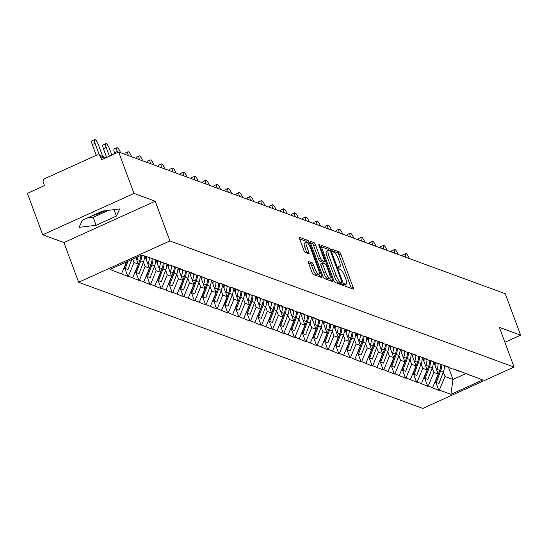 <?xml version="1.0" encoding="UTF-8"?>
<svg xmlns="http://www.w3.org/2000/svg" width="548" height="548" viewBox="0 0 548 548"><rect width="100%" height="100%" fill="white"/><g stroke="black" fill="none" stroke-linecap="round" stroke-linejoin="round"><path stroke-width="0.82" d="M344.761 284.885A1.432 0.384 65.6 0 0 345.726 286.364L353.152 289.084A2.041 0.548 65.6 0 0 353.309 289.091A2.041 0.548 65.6 0 0 353.165 287.481L340.808 254.066A2.041 0.548 65.6 0 0 339.418 251.957L331.992 249.23A1.432 0.384 65.6 0 0 331.883 249.23A1.432 0.384 65.6 0 0 331.985 250.354A1.432 0.384 65.6 0 0 332.958 251.833L333.917 252.183A6.535 1.76 65.6 0 1 338.349 258.944L339.383 261.732A6.535 1.76 65.6 0 1 339.842 266.862A6.535 1.76 65.6 0 1 339.342 266.849L338.383 266.499A1.432 0.384 65.6 0 0 338.274 266.492A1.432 0.384 65.6 0 0 338.369 267.616A1.432 0.384 65.6 0 0 339.342 269.095L340.301 269.452A6.535 1.76 65.6 0 1 344.74 276.213L345.767 278.994A6.535 1.76 65.6 0 1 346.226 284.124A6.535 1.76 65.6 0 1 345.726 284.117L344.767 283.761A1.432 0.384 65.6 0 0 344.658 283.761A1.432 0.384 65.6 0 0 344.761 284.885M92.372 215.7A16.228 3.994 159.7 0 0 105.079 210.733M308.579 261.43A2.041 0.548 65.6 0 0 308.428 261.43A2.041 0.548 65.6 0 0 308.572 263.033L312.038 272.411A2.041 0.548 65.6 0 0 313.422 274.521L321.669 277.541A2.041 0.548 65.6 0 0 321.827 277.548A2.041 0.548 65.6 0 0 321.683 275.945L309.319 242.531A2.041 0.548 65.6 0 0 307.935 240.414L299.688 237.394A2.041 0.548 65.6 0 0 299.53 237.387A2.041 0.548 65.6 0 0 299.674 238.99L303.866 250.32A2.041 0.548 65.6 0 0 305.25 252.429L308.777 253.724A2.041 0.548 65.6 0 0 308.935 253.724A2.041 0.548 65.6 0 0 308.791 252.121L306.716 246.504A5.459 1.466 65.6 0 1 306.332 242.216A5.459 1.466 65.6 0 1 310.456 247.881L318.594 269.876A5.459 1.466 65.6 0 1 318.977 274.164A5.459 1.466 65.6 0 1 314.853 268.506L313.497 264.842A2.041 0.548 65.6 0 0 312.113 262.725L308.325 261.547M155.207 201.219L133.993 193.437L118.669 152.022L505.277 293.728L520.6 335.15L499.386 327.368L514.072 367.085L169.901 240.935L155.207 201.219L63.938 242.552L78.631 282.268L169.901 240.935M333.773 280.377A2.041 0.548 65.6 0 0 335.157 282.487L343.404 285.508A2.041 0.548 65.6 0 0 343.562 285.515A2.041 0.548 65.6 0 0 343.418 283.912L331.054 250.498A2.041 0.548 65.6 0 0 329.67 248.381L321.423 245.36A2.041 0.548 65.6 0 0 321.265 245.353A2.041 0.548 65.6 0 0 321.409 246.956L333.773 280.377M332.54 281.528L324.293 278.507A2.041 0.548 65.6 0 1 322.902 276.391L310.545 242.976A2.041 0.548 65.6 0 1 310.401 241.373A2.041 0.548 65.6 0 1 310.558 241.373L314.086 242.668A2.041 0.548 65.6 0 1 315.47 244.785L320.484 258.334A2.041 0.548 65.6 0 0 321.868 260.444L324.211 261.307A2.041 0.548 65.6 0 0 324.368 261.307A2.041 0.548 65.6 0 0 324.224 259.704L319.005 245.593A1.432 0.384 65.6 0 1 318.902 244.47A1.432 0.384 65.6 0 1 319.984 245.956L332.547 279.925A2.041 0.548 65.6 0 1 332.691 281.528A2.041 0.548 65.6 0 1 332.54 281.528M78.631 282.268L422.803 408.418L514.072 367.085M124.841 268.349L127.807 276.363L128.355 276.11L133.986 262.519L132.726 259.115M127.807 276.363L110.025 269.39L141.781 255.012L160.667 261.478L160.119 261.732L182.881 269.623L182.333 269.869L186.676 271.466L187.224 271.212L193.985 273.692L193.437 273.945L197.78 275.534L198.328 275.288L208.891 279.603L209.439 279.357L219.995 283.679L220.543 283.426L227.304 285.905L226.762 286.159L231.105 287.748L231.646 287.501L238.414 289.981L237.866 290.228L249.518 294.05L248.97 294.297L253.313 295.893L253.861 295.639L260.629 298.119L260.081 298.372L282.843 306.264L282.295 306.51L286.638 308.106L287.186 307.853L293.947 310.332L293.399 310.586L297.742 312.175L298.29 311.928L305.058 314.408L304.51 314.655L316.162 318.477L315.614 318.724L319.957 320.32L320.505 320.066L327.272 322.546L326.724 322.799L349.487 330.691L348.939 330.937L353.282 332.533L353.83 332.28L360.591 334.76L360.043 335.006L364.386 336.602L364.934 336.356L371.695 338.835L371.154 339.082L382.805 342.904L382.257 343.151L386.6 344.747L387.148 344.493L397.704 348.816L398.252 348.569L405.02 351.049L404.472 351.295L416.124 355.118L415.576 355.364L419.919 356.96L420.467 356.707L427.235 359.187L426.687 359.433L449.449 367.331L448.901 367.578L453.244 369.174L453.792 368.92L482.685 379.963L450.922 394.348L439.352 390.108L444.983 376.517L443.305 371.989M435.838 382.34L438.804 390.354L439.352 390.108M438.804 390.354L428.241 386.032L433.872 372.441L432.201 367.92M424.734 378.271L427.7 386.278L428.241 386.032M427.7 386.278L417.138 381.963L422.768 368.372L421.09 363.845M413.624 374.202L416.59 382.209L417.138 381.963M416.59 382.209L406.034 377.894L411.658 364.304L409.986 359.776M402.52 370.126L405.486 378.141L406.034 377.894M405.486 378.141L394.923 373.818L400.554 360.228L398.875 355.707M391.409 366.057L394.375 374.065L394.923 373.818M394.375 374.065L383.819 369.749L389.443 356.159L387.772 351.631M380.305 361.988L383.271 369.996L383.819 369.749M383.271 369.996L372.709 365.68L378.339 352.09L376.661 347.562M369.201 357.913L372.161 365.927L372.709 365.68M372.161 365.927L361.605 361.605L367.229 348.014L365.557 343.493M358.091 353.844L361.057 361.851L361.605 361.605M361.057 361.851L350.494 357.536L356.125 343.945L354.453 339.418M346.987 349.775L349.946 357.782L350.494 357.536M349.946 357.782L339.39 353.467L345.021 339.876L343.343 335.349M335.876 345.699L338.842 353.713L339.39 353.467M338.842 353.713L328.279 349.391L333.91 335.801L332.239 331.28M324.772 341.63L327.731 349.645L328.279 349.391M327.731 349.645L317.176 345.322L322.806 331.732L321.128 327.204M313.661 337.561L316.628 345.569L317.176 345.322M316.628 345.569L306.065 341.253L311.696 327.663L310.024 323.135M302.558 333.485L305.517 341.5L306.065 341.253M305.517 341.5L294.961 337.178L300.592 323.587L298.913 319.066M291.447 329.416L294.413 337.431L294.961 337.178M294.413 337.431L283.85 333.109L289.481 319.518L287.81 314.99M280.343 325.348L283.309 333.355L283.85 333.109M283.309 333.355L272.746 329.04L278.377 315.449L276.699 310.921M269.232 321.272L272.198 329.286L272.746 329.04M272.198 329.286L261.643 324.964L267.266 311.374L265.595 306.853M258.129 317.203L261.095 325.217L261.643 324.964M261.095 325.217L250.532 320.895L256.163 307.305L254.484 302.777M247.018 313.134L249.984 321.142L250.532 320.895M249.984 321.142L239.428 316.826L245.052 303.236L243.381 298.708M235.914 309.058L238.88 317.073L239.428 316.826M238.88 317.073L228.317 312.75L233.948 299.16L232.27 294.639M224.81 304.989L227.769 313.004L228.317 312.75M227.769 313.004L217.214 308.682L222.837 295.091L221.166 290.563M213.699 300.921L216.666 308.928L217.214 308.682M216.666 308.928L206.103 304.613L211.734 291.022L210.062 286.494M202.596 296.845L205.555 304.859L206.103 304.613M205.555 304.859L194.999 300.537L200.63 286.947L198.951 282.426M191.485 292.776L194.451 300.79L194.999 300.537M194.451 300.79L183.888 296.468L189.519 282.878L187.848 278.35M180.381 288.707L183.34 296.715L183.888 296.468M183.34 296.715L172.784 292.399L178.415 278.809L176.737 274.281M169.27 284.631L172.236 292.646L172.784 292.399M172.236 292.646L161.674 288.323L167.304 274.733L165.633 270.212M158.167 280.562L161.126 288.577L161.674 288.323M161.126 288.577L150.57 284.254L156.201 270.664L154.522 266.136M147.056 276.493L150.022 284.501L150.57 284.254M150.022 284.501L139.459 280.186L145.09 266.595L143.418 262.067M135.952 272.418L138.918 280.432L139.459 280.186M138.918 280.432L128.355 276.11M133.986 262.519L138.329 264.115L135.938 257.656M153.782 259.053L160.119 261.732M132.698 277.706L138.329 264.115M145.09 266.595L149.433 268.184L144.994 256.183M164.886 263.129L171.223 265.801M143.802 281.775L149.433 268.184M156.201 270.664L160.543 272.26L156.009 259.992M175.99 267.198L182.333 269.869M154.913 285.844L160.543 272.26M167.304 274.733L171.647 276.329L167.113 264.067M187.101 271.267L193.437 273.945M166.017 289.919L171.647 276.329M178.415 278.809L182.758 280.398L178.216 268.136M198.205 275.343L204.548 278.014M177.127 293.988L182.758 280.398M189.519 282.878L193.862 284.474L189.327 272.205M209.315 279.411L215.652 282.083M188.231 298.057L193.862 284.474M200.63 286.947L204.973 288.543L200.431 276.281M220.419 283.48L226.762 286.159M199.342 302.133L204.973 288.543M211.734 291.022L216.076 292.611L211.542 280.35M231.53 287.556L237.866 290.228M210.446 306.202L216.076 292.611M222.837 295.091L227.18 296.687L222.646 284.419M242.634 291.625L248.97 294.297M221.556 310.271L227.18 296.687M233.948 299.16L238.291 300.756L233.756 288.495M253.745 295.694L260.081 298.372M232.66 314.346L238.291 300.756M245.052 303.236L249.395 304.825L244.86 292.564M264.848 299.77L271.185 302.441M243.771 318.415L249.395 304.825M256.163 307.305L260.506 308.901L255.971 296.632M275.959 303.839L282.295 306.51M254.875 322.484L260.506 308.901M267.266 311.374L271.609 312.97L267.075 300.708M287.063 307.908L293.399 310.586M265.986 326.56L271.609 312.97M278.377 315.449L282.72 317.039L278.185 304.777M298.174 311.983L304.51 314.655M277.089 330.629L282.72 317.039M289.481 319.518L293.824 321.107L289.289 308.846M309.278 316.052L315.614 318.724M288.2 334.698L293.824 321.107M300.592 323.587L304.935 325.183L300.4 312.922M320.381 320.121L326.724 322.799M299.304 338.774L304.935 325.183M311.696 327.663L316.038 329.252L311.504 316.991M331.492 324.197L337.828 326.868M310.408 342.843L316.038 329.252M322.806 331.732L327.149 333.321L322.608 321.06M342.596 328.266L348.939 330.937M321.518 346.911L327.149 333.321M333.91 335.801L338.253 337.397L333.718 325.135M353.707 332.335L360.043 335.006M332.622 350.987L338.253 337.397M345.021 339.876L349.364 341.466L344.822 329.204M364.81 336.41L371.154 339.082M343.733 355.056L349.364 341.466M356.125 343.945L360.468 345.535L355.933 333.273M375.921 340.479L382.257 343.151M354.837 359.125L360.468 345.535M367.229 348.014L371.571 349.61L367.037 337.349M387.025 344.548L393.361 347.22M365.948 363.201L371.571 349.61M378.339 352.09L382.682 353.679L378.147 341.418M398.136 348.624L404.472 351.295M377.051 367.27L382.682 353.679M389.443 356.159L393.786 357.748L389.251 345.487M409.24 352.693L415.576 355.364M388.162 371.339L393.786 357.748M400.554 360.228L404.897 361.824L400.362 349.562M420.35 356.762L426.687 359.433M399.266 375.414L404.897 361.824M411.658 364.304L416 365.893L411.466 353.631M431.454 360.837L437.79 363.509M410.377 379.483L416 365.893M422.768 368.372L427.111 369.962L422.577 357.7M442.565 364.906L448.901 367.578M421.481 383.552L427.111 369.962M433.872 372.441L438.215 374.037L433.68 361.776M453.669 368.975L460.005 371.647M432.591 387.628L438.215 374.037M444.983 376.517L452.99 379.449L465.992 373.565M448.545 367.427L452.99 379.449L450.922 394.348M464.773 373.051L471.116 375.723M504.893 342.26L520.6 335.15M133.993 193.437L42.723 234.77L27.4 193.355L44.47 185.621L43.347 182.6A3.124 2.904 -69.9 0 1 45.039 178.525L96.695 155.125A3.124 2.904 -69.9 0 1 100.483 156.721L101.599 159.749L118.669 152.022M42.723 234.77L63.938 242.552M121.594 273.63L126.424 261.965M116.429 216.063L119.731 208.939L102.688 211.028L82.351 220.241L79.049 227.365L96.092 225.276L116.429 216.063L114.053 209.637M351.384 288.433A2.041 0.548 65.6 0 0 351.343 288.31L338.979 254.895A2.041 0.548 65.6 0 0 337.595 252.779L332.17 250.792M328.759 250.299A2.041 0.548 65.6 0 0 327.848 249.21L321.368 246.833M341.637 284.864A2.041 0.548 65.6 0 0 341.589 284.734L340.952 283.008M341.671 282.631A1.432 0.384 65.6 0 0 341.781 282.631A1.432 0.384 65.6 0 0 341.685 281.508L330.834 252.176A1.432 0.384 65.6 0 0 329.862 250.696L328.848 250.326A6.535 1.76 65.6 0 0 328.348 250.313A6.535 1.76 65.6 0 0 328.814 255.45L336.225 275.5A6.535 1.76 65.6 0 0 340.664 282.261L341.671 282.631L339.849 283.453A1.432 0.384 65.6 0 0 339.959 283.46A1.432 0.384 65.6 0 0 340.027 283.378M328.348 250.313L326.526 251.142A6.535 1.76 65.6 0 0 326.985 256.272L328.814 255.45M339.849 283.453L338.835 283.083A6.535 1.76 65.6 0 1 334.403 276.322L326.985 256.272M310.497 242.853L312.257 243.497L314.086 242.668M322.642 262.013A2.041 0.548 65.6 0 1 322.539 262.136A2.041 0.548 65.6 0 1 322.388 262.129L320.046 261.273A2.041 0.548 65.6 0 1 318.662 259.163L313.648 245.607A2.041 0.548 65.6 0 0 312.257 243.497M323.649 261.636L324.382 263.615M329.738 278.089L330.725 280.754L332.547 279.925M325.683 272.397A5.459 1.466 65.6 0 0 329.807 278.055A5.459 1.466 65.6 0 0 329.423 273.767L326.56 266.013A2.041 0.548 65.6 0 0 325.17 263.903L322.834 263.047A2.041 0.548 65.6 0 0 322.676 263.04A2.041 0.548 65.6 0 0 322.82 264.643L325.683 272.397L323.861 273.226A5.459 1.466 65.6 0 0 327.985 278.884L329.807 278.055M322.573 263.163L321.005 263.869A2.041 0.548 65.6 0 0 320.847 263.869A2.041 0.548 65.6 0 0 320.991 265.472L322.82 264.643M323.861 273.226L320.991 265.472M318.977 274.164L317.148 274.993A5.459 1.466 65.6 0 1 313.024 269.335L311.668 265.664A2.041 0.548 65.6 0 0 310.284 263.554L308.524 262.91M306.332 242.216L304.503 243.045A5.459 1.466 65.6 0 0 304.894 247.333L306.716 246.504M307.01 253.073A2.041 0.548 65.6 0 0 306.969 252.95L304.894 247.333M307.058 242.394A2.041 0.548 65.6 0 0 306.113 241.243L299.633 238.866M319.902 276.898A2.041 0.548 65.6 0 0 319.854 276.767L318.909 274.199M87.146 218.07L93.153 217.33L108.703 210.288M93.153 217.33L96.092 225.276M402.664 256.115A4.788 1.288 -114.4 0 1 402.965 254.813L405.698 253.573A4.788 1.288 65.6 0 0 406.041 257.334L406.047 257.355M409.322 258.56L409.315 258.533A4.788 1.288 65.6 0 0 405.698 253.573M444.551 365.749A17.063 15.885 110.1 0 1 443.394 371.75L440.654 370.749A17.063 15.885 -69.9 0 0 441.804 364.982M440.654 370.749L436.249 382.497L438.989 383.497L443.394 371.75M440.88 364.639A17.063 15.885 -69.9 0 1 439.729 370.407L435.324 382.155L436.249 382.497M435.194 362.413A13.94 12.981 110.1 0 1 435.037 365.448M438.14 363.632A17.063 15.885 110.1 0 1 436.989 369.407L436.742 370.051M435.324 382.155L434.913 382.004M391.56 252.046A4.788 1.288 -114.4 0 1 391.854 250.744L394.594 249.504A4.788 1.288 65.6 0 0 394.93 253.258L394.944 253.286M398.218 254.484L398.204 254.457A4.788 1.288 65.6 0 0 394.594 249.504M433.447 361.673A17.063 15.885 110.1 0 1 432.29 367.681L429.55 366.674A17.063 15.885 -69.9 0 0 430.701 360.906M429.55 366.674L425.138 378.421L427.878 379.428L432.29 367.681M429.776 360.57A17.063 15.885 -69.9 0 1 428.618 366.338L424.214 378.086L425.138 378.421M424.09 358.344A13.94 12.981 110.1 0 1 423.933 361.372M427.029 359.563A17.063 15.885 110.1 0 1 425.878 365.331L425.638 365.982M424.214 378.086L423.81 377.935M380.449 247.977A4.788 1.288 -114.4 0 1 380.75 246.669L383.49 245.429A4.788 1.288 65.6 0 0 383.826 249.189L383.799 249.203M387.1 250.388L387.107 250.415A4.788 1.288 65.6 0 0 383.49 245.429M422.337 357.604A17.063 15.885 110.1 0 1 421.179 363.612L418.439 362.605A17.063 15.885 -69.9 0 0 419.59 356.837M418.439 362.605L414.035 374.353L416.775 375.359L421.179 363.612M418.665 356.495A17.063 15.885 -69.9 0 1 417.514 362.269L413.11 374.01L414.035 374.353M412.987 354.268A13.94 12.981 110.1 0 1 412.822 357.303M415.925 355.494A17.063 15.885 110.1 0 1 414.774 361.262L414.528 361.913M413.11 374.01L412.699 373.866M369.345 243.901A4.788 1.288 -114.4 0 1 369.64 242.6L372.38 241.36A4.788 1.288 65.6 0 0 372.715 245.12L372.729 245.141M376.003 246.347L375.99 246.319A4.788 1.288 65.6 0 0 372.38 241.36M411.233 353.535A17.063 15.885 110.1 0 1 410.075 359.536L407.335 358.536A17.063 15.885 -69.9 0 0 408.486 352.768M407.335 358.536L402.924 370.284L405.671 371.284L410.075 359.536M407.561 352.426A17.063 15.885 -69.9 0 1 406.411 358.193L401.999 369.941L402.924 370.284M401.876 350.199A13.94 12.981 110.1 0 1 401.718 353.234M404.814 351.419A17.063 15.885 110.1 0 1 403.664 357.193L403.424 357.837M401.999 369.941L401.595 369.79M358.234 239.832A4.788 1.288 -114.4 0 1 358.536 238.531L361.276 237.291A4.788 1.288 65.6 0 0 361.612 241.045L361.618 241.072M364.893 242.271L364.886 242.243A4.788 1.288 65.6 0 0 361.276 237.291M400.122 349.46A17.063 15.885 110.1 0 1 398.965 355.467L396.225 354.46A17.063 15.885 -69.9 0 0 397.375 348.692M396.225 354.46L391.82 366.208L394.56 367.215L398.965 355.467M396.451 348.357A17.063 15.885 -69.9 0 1 395.3 354.124L390.895 365.872L391.82 366.208M390.772 346.131A13.94 12.981 110.1 0 1 390.614 349.158M393.711 347.35A17.063 15.885 110.1 0 1 392.56 353.118L392.313 353.768M390.895 365.872L390.484 365.721M347.131 235.763A4.788 1.288 -114.4 0 1 347.425 234.455L350.165 233.215A4.788 1.288 65.6 0 0 350.501 236.976L350.514 237.003M353.789 238.202L353.775 238.175A4.788 1.288 65.6 0 0 350.165 233.215M389.018 345.391A17.063 15.885 110.1 0 1 387.861 351.398L385.121 350.391A17.063 15.885 -69.9 0 0 386.272 344.624M385.121 350.391L380.709 362.139L383.456 363.146L387.861 351.398M385.347 344.281A17.063 15.885 -69.9 0 1 384.196 350.056L379.785 361.796L380.709 362.139M379.661 342.055A13.94 12.981 110.1 0 1 379.504 345.089M382.607 343.281A17.063 15.885 110.1 0 1 381.449 349.049L381.209 349.699M379.785 361.796L379.38 361.653M336.02 231.688A4.788 1.288 -114.4 0 1 336.321 230.386L339.061 229.146A4.788 1.288 65.6 0 0 339.397 232.907L339.404 232.927M342.678 234.133L342.671 234.106A4.788 1.288 65.6 0 0 339.061 229.146M377.915 341.322A17.063 15.885 110.1 0 1 376.75 347.322L374.01 346.322A17.063 15.885 -69.9 0 0 375.161 340.555M374.01 346.322L369.605 358.07L372.345 359.07L376.75 347.322M368.681 357.721L369.605 358.07M368.557 337.986A13.94 12.981 110.1 0 1 368.4 341.02M371.496 339.205A17.063 15.885 110.1 0 1 370.345 344.98L370.099 345.624M368.277 357.577L368.681 357.728L373.085 345.98A17.063 15.885 -69.9 0 0 374.236 340.212M324.916 227.619A4.788 1.288 -114.4 0 1 325.217 226.317L327.951 225.077A4.788 1.288 65.6 0 0 328.286 228.831L328.3 228.859M331.574 230.057L331.561 230.03A4.788 1.288 65.6 0 0 327.951 225.077M366.804 337.246A17.063 15.885 110.1 0 1 365.646 343.254L362.906 342.247A17.063 15.885 -69.9 0 0 364.057 336.479M362.906 342.247L358.502 353.994L361.242 355.001L365.646 343.254M363.132 336.143A17.063 15.885 -69.9 0 1 361.981 341.911L357.57 353.659L358.502 353.994M357.447 333.917A13.94 12.981 110.1 0 1 357.289 336.952M360.392 335.136A17.063 15.885 110.1 0 1 359.241 340.904L358.995 341.555M357.57 353.659L357.166 353.508M313.812 223.55A4.788 1.288 -114.4 0 1 314.107 222.241L316.847 221.002A4.788 1.288 65.6 0 0 317.182 224.762L317.189 224.79M320.464 225.988L320.457 225.961A4.788 1.288 65.6 0 0 316.847 221.002M355.7 333.177A17.063 15.885 110.1 0 1 354.542 339.185L351.795 338.178A17.063 15.885 -69.9 0 0 352.946 332.41M351.795 338.178L347.391 349.925L350.131 350.932L354.542 339.185M352.022 332.067A17.063 15.885 -69.9 0 1 350.871 337.842L346.466 349.583L347.391 349.925M346.343 329.841A13.94 12.981 110.1 0 1 346.185 332.876M349.281 331.067A17.063 15.885 110.1 0 1 348.131 336.835L347.884 337.486M346.466 349.583L346.062 349.439M302.702 219.474A4.788 1.288 -114.4 0 1 303.003 218.173L305.736 216.933A4.788 1.288 65.6 0 0 306.072 220.693L306.085 220.714M309.353 221.892L309.36 221.919A4.788 1.288 65.6 0 0 305.736 216.933M344.589 329.108A17.063 15.885 110.1 0 1 343.432 335.109L340.692 334.109A17.063 15.885 -69.9 0 0 341.842 328.341M340.692 334.109L336.287 345.857L339.027 346.857L343.432 335.109M335.362 345.507L336.287 345.857M335.232 325.772A13.94 12.981 110.1 0 1 335.075 328.807M338.178 326.992A17.063 15.885 110.1 0 1 337.027 332.766L336.78 333.41M334.951 345.363L335.355 345.514L339.767 333.766A17.063 15.885 -69.9 0 0 340.918 327.999M291.598 215.405A4.788 1.288 -114.4 0 1 291.892 214.104L294.632 212.864A4.788 1.288 65.6 0 0 294.968 216.618L294.94 216.631M298.242 217.823L298.249 217.844A4.788 1.288 65.6 0 0 294.632 212.864M333.485 325.033A17.063 15.885 110.1 0 1 332.328 331.04L329.581 330.033A17.063 15.885 -69.9 0 0 330.739 324.265M329.581 330.033L325.176 341.781L327.916 342.788L332.328 331.04M329.807 323.93A17.063 15.885 -69.9 0 1 328.656 329.697L324.252 341.445L325.176 341.781M324.128 321.703A13.94 12.981 110.1 0 1 323.971 324.738M327.067 322.923A17.063 15.885 110.1 0 1 325.916 328.69L325.676 329.341M324.252 341.445L323.847 341.294M280.487 211.336A4.788 1.288 -114.4 0 1 280.788 210.028L283.522 208.788A4.788 1.288 65.6 0 0 283.864 212.549L283.871 212.576M287.145 213.775L287.138 213.747A4.788 1.288 65.6 0 0 283.522 208.788M322.375 320.964A17.063 15.885 110.1 0 1 321.217 326.971L318.477 325.964A17.063 15.885 -69.9 0 0 319.628 320.196M318.477 325.964L314.073 337.712L316.812 338.719L321.217 326.971M318.703 319.854A17.063 15.885 -69.9 0 1 317.552 325.628L313.148 337.369L314.073 337.712M313.018 317.628A13.94 12.981 110.1 0 1 312.86 320.662M315.963 318.854A17.063 15.885 110.1 0 1 314.812 324.622L314.566 325.272M313.148 337.369L312.737 337.226M269.383 207.26A4.788 1.288 -114.4 0 1 269.678 205.959L272.418 204.719A4.788 1.288 65.6 0 0 272.753 208.48L272.76 208.5M276.041 209.706L276.028 209.679A4.788 1.288 65.6 0 0 272.418 204.719M311.271 316.895A17.063 15.885 110.1 0 1 310.113 322.895L307.373 321.895A17.063 15.885 -69.9 0 0 308.524 316.127M307.373 321.895L302.962 333.643L305.702 334.643L310.113 322.895M307.599 315.785A17.063 15.885 -69.9 0 1 306.442 321.553L302.037 333.3L302.962 333.643M301.914 313.559A13.94 12.981 110.1 0 1 301.756 316.593M304.852 314.778A17.063 15.885 110.1 0 1 303.702 320.553L303.462 321.197M302.037 333.3L301.633 333.15M258.272 203.192A4.788 1.288 -114.4 0 1 258.574 201.89L261.307 200.65A4.788 1.288 65.6 0 0 261.649 204.404L261.656 204.431M264.931 205.63L264.924 205.61A4.788 1.288 65.6 0 0 261.307 200.65M300.16 312.819A17.063 15.885 110.1 0 1 299.002 318.826L296.263 317.819A17.063 15.885 -69.9 0 0 297.413 312.052M296.263 317.819L291.858 329.567L294.598 330.574L299.002 318.826M290.933 329.225L291.858 329.567M290.803 309.49A13.94 12.981 110.1 0 1 290.646 312.524M293.749 310.709A17.063 15.885 110.1 0 1 292.598 316.477L292.351 317.128M290.522 329.081L290.933 329.232L295.338 317.484A17.063 15.885 -69.9 0 0 296.489 311.716M247.169 199.123A4.788 1.288 -114.4 0 1 247.463 197.814L250.203 196.574A4.788 1.288 65.6 0 0 250.539 200.335L250.552 200.363M253.827 201.561L253.813 201.534A4.788 1.288 65.6 0 0 250.203 196.574M289.056 308.75A17.063 15.885 110.1 0 1 287.899 314.758L285.159 313.751A17.063 15.885 -69.9 0 0 286.309 307.983M285.159 313.751L280.747 325.498L283.487 326.505L287.899 314.758M279.829 325.149L280.747 325.498M279.699 305.414A13.94 12.981 110.1 0 1 279.542 308.449M282.638 306.64A17.063 15.885 110.1 0 1 281.487 312.408L281.247 313.059M279.418 325.012L279.823 325.156L284.227 313.415A17.063 15.885 -69.9 0 0 285.385 307.64M236.058 195.047A4.788 1.288 -114.4 0 1 236.359 193.745L239.099 192.506A4.788 1.288 65.6 0 0 239.435 196.266L239.442 196.287M242.716 197.492L242.709 197.465A4.788 1.288 65.6 0 0 239.099 192.506M277.946 304.681A17.063 15.885 110.1 0 1 276.788 310.682L274.048 309.682A17.063 15.885 -69.9 0 0 275.199 303.914M274.048 309.682L269.643 321.429L272.383 322.43L276.788 310.682M274.274 303.571A17.063 15.885 -69.9 0 1 273.123 309.339L268.719 321.087L269.643 321.429M268.595 301.345A13.94 12.981 110.1 0 1 268.431 304.38M271.534 302.565A17.063 15.885 110.1 0 1 270.383 308.339L270.137 308.983M268.719 321.087L268.308 320.936M224.954 190.978A4.788 1.288 -114.4 0 1 225.249 189.677L227.989 188.437A4.788 1.288 65.6 0 0 228.324 192.19L228.338 192.218M231.599 193.396L231.612 193.417A4.788 1.288 65.6 0 0 227.989 188.437M266.842 300.605A17.063 15.885 110.1 0 1 265.684 306.613L262.944 305.606A17.063 15.885 -69.9 0 0 264.095 299.838M262.944 305.606L258.533 317.354L261.28 318.361L265.684 306.613M257.615 317.011L258.533 317.354M257.485 297.276A13.94 12.981 110.1 0 1 257.327 300.311M260.423 298.496A17.063 15.885 110.1 0 1 259.273 304.263L259.033 304.914M257.204 316.867L257.608 317.018L262.019 305.27A17.063 15.885 -69.9 0 0 263.17 299.503M213.843 186.909A4.788 1.288 -114.4 0 1 214.145 185.601L216.885 184.361A4.788 1.288 65.6 0 0 217.22 188.122L217.193 188.135M220.495 189.32L220.501 189.348A4.788 1.288 65.6 0 0 216.885 184.361M255.731 296.536A17.063 15.885 110.1 0 1 254.573 302.544L251.833 301.537A17.063 15.885 -69.9 0 0 252.984 295.769M251.833 301.537L247.429 313.285L250.169 314.292L254.573 302.544M252.059 295.427A17.063 15.885 -69.9 0 1 250.909 301.201L246.504 312.942L247.429 313.285M246.381 293.201A13.94 12.981 110.1 0 1 246.223 296.235M249.319 294.427A17.063 15.885 110.1 0 1 248.169 300.194L247.922 300.845M246.504 312.942L246.093 312.798M202.739 182.833A4.788 1.288 -114.4 0 1 203.034 181.532L205.774 180.292A4.788 1.288 65.6 0 0 206.11 184.053L206.082 184.06M209.398 185.279L209.384 185.251A4.788 1.288 65.6 0 0 205.774 180.292M244.627 292.468A17.063 15.885 110.1 0 1 243.47 298.475L240.73 297.468A17.063 15.885 -69.9 0 0 241.88 291.7M240.73 297.468L236.318 309.216L239.065 310.216L243.47 298.475M240.956 291.358A17.063 15.885 -69.9 0 1 239.805 297.126L235.393 308.873L236.318 309.216M235.27 289.132A13.94 12.981 110.1 0 1 235.113 292.166M238.216 290.351A17.063 15.885 110.1 0 1 237.058 296.126L236.818 296.769M235.393 308.873L234.989 308.723M191.629 178.764A4.788 1.288 -114.4 0 1 191.93 177.463L194.67 176.223A4.788 1.288 65.6 0 0 195.006 179.977L195.013 180.004M198.287 181.203L198.28 181.183A4.788 1.288 65.6 0 0 194.67 176.223M233.523 288.392A17.063 15.885 110.1 0 1 232.359 294.399L229.619 293.392A17.063 15.885 -69.9 0 0 230.77 287.625M229.619 293.392L225.214 305.14L227.954 306.147L232.359 294.399M229.845 287.289A17.063 15.885 -69.9 0 1 228.694 293.057L224.29 304.804L225.214 305.14M224.166 285.063A13.94 12.981 110.1 0 1 224.009 288.097M227.105 286.282A17.063 15.885 110.1 0 1 225.954 292.05L225.708 292.701M224.29 304.804L223.885 304.654M180.525 174.696A4.788 1.288 -114.4 0 1 180.826 173.387L183.559 172.147A4.788 1.288 65.6 0 0 183.895 175.908L183.909 175.935M187.183 177.134L187.169 177.107A4.788 1.288 65.6 0 0 183.559 172.147M222.413 284.323A17.063 15.885 110.1 0 1 221.255 290.33L218.515 289.323A17.063 15.885 -69.9 0 0 219.666 283.556M218.515 289.323L214.11 301.071L216.85 302.078L221.255 290.33M218.741 283.213A17.063 15.885 -69.9 0 1 217.59 288.988L213.179 300.729L214.11 301.071M213.056 280.987A13.94 12.981 110.1 0 1 212.898 284.022M216.001 282.213A17.063 15.885 110.1 0 1 214.85 287.981L214.604 288.632M213.179 300.729L212.775 300.585M169.421 170.62A4.788 1.288 -114.4 0 1 169.716 169.318L172.456 168.078A4.788 1.288 65.6 0 0 172.791 171.839L172.798 171.86M176.072 173.065L176.066 173.038A4.788 1.288 65.6 0 0 172.456 168.078M211.309 280.254A17.063 15.885 110.1 0 1 210.151 286.262L207.404 285.255A17.063 15.885 -69.9 0 0 208.555 279.487M207.404 285.255L203 297.002L205.74 298.002L210.151 286.262M202.075 296.653L203 297.002M201.952 276.918A13.94 12.981 110.1 0 1 201.794 279.953M204.89 278.137A17.063 15.885 110.1 0 1 203.74 283.912L203.493 284.556M201.671 296.509L202.075 296.66L206.48 284.912A17.063 15.885 -69.9 0 0 207.63 279.144M158.31 166.551A4.788 1.288 -114.4 0 1 158.612 165.249L161.345 164.01A4.788 1.288 65.6 0 0 161.681 167.763L161.694 167.791M164.969 168.989L164.962 168.969A4.788 1.288 65.6 0 0 161.345 164.01M200.198 276.178A17.063 15.885 110.1 0 1 199.04 282.186L196.3 281.186A17.063 15.885 -69.9 0 0 197.451 275.411M196.3 281.186L191.896 292.927L194.636 293.934L199.04 282.186M196.526 275.075A17.063 15.885 -69.9 0 1 195.376 280.843L190.964 292.591L191.896 292.927M190.841 272.849A13.94 12.981 110.1 0 1 190.683 275.884M193.786 274.069A17.063 15.885 110.1 0 1 192.636 279.836L192.389 280.487M190.964 292.591L190.56 292.44M147.207 162.482A4.788 1.288 -114.4 0 1 147.501 161.174L150.241 159.934A4.788 1.288 65.6 0 0 150.577 163.694L150.584 163.722M153.858 164.921L153.851 164.893A4.788 1.288 65.6 0 0 150.241 159.934M189.094 272.109A17.063 15.885 110.1 0 1 187.937 278.117L185.19 277.11A17.063 15.885 -69.9 0 0 186.347 271.342M185.19 277.11L180.785 288.858L183.525 289.865L187.937 278.117M185.416 271A17.063 15.885 -69.9 0 1 184.265 276.774L179.86 288.515L180.785 288.858M179.737 268.773A13.94 12.981 110.1 0 1 179.58 271.808M182.676 270A17.063 15.885 110.1 0 1 181.525 275.767L181.285 276.418M179.86 288.515L179.456 288.371M136.096 158.406A4.788 1.288 -114.4 0 1 136.397 157.105L139.13 155.865A4.788 1.288 65.6 0 0 139.466 159.626L139.445 159.632M142.747 160.824L142.754 160.852A4.788 1.288 65.6 0 0 139.13 155.865M177.984 268.041A17.063 15.885 110.1 0 1 176.826 274.048L174.086 273.041A17.063 15.885 -69.9 0 0 175.237 267.273M174.086 273.041L169.681 284.789L172.421 285.789L176.826 274.048M174.312 266.931A17.063 15.885 -69.9 0 1 173.161 272.699L168.757 284.446L169.681 284.789M168.626 264.705A13.94 12.981 110.1 0 1 168.469 267.739M171.572 265.924A17.063 15.885 110.1 0 1 170.421 271.698L170.175 272.342M168.757 284.446L168.346 284.296M124.992 154.337A4.788 1.288 -114.4 0 1 125.287 153.036L128.027 151.796A4.788 1.288 65.6 0 0 128.362 155.55L128.335 155.564M131.65 156.776L131.636 156.755A4.788 1.288 65.6 0 0 128.027 151.796M166.88 263.965A17.063 15.885 110.1 0 1 165.722 269.972L162.975 268.972A17.063 15.885 -69.9 0 0 164.133 263.198M162.975 268.972L158.571 280.713L161.311 281.72L165.722 269.972M163.201 262.862A17.063 15.885 -69.9 0 1 162.05 268.63L157.646 280.377L158.571 280.713M157.523 260.636A13.94 12.981 110.1 0 1 157.365 263.67M160.461 261.855A17.063 15.885 110.1 0 1 159.31 267.623L159.071 268.273M157.646 280.377L157.242 280.227M117.258 151.481L114.518 152.721A4.788 1.288 -114.4 0 1 114.183 148.96L116.916 147.72A4.788 1.288 65.6 0 0 117.258 151.481L117.628 152.495M120.539 152.707L120.533 152.68A4.788 1.288 65.6 0 0 116.916 147.72M155.769 259.896A17.063 15.885 110.1 0 1 154.611 265.903L151.871 264.896A17.063 15.885 -69.9 0 0 153.022 259.129M151.871 264.896L147.467 276.644L150.207 277.651L154.611 265.903M152.097 258.786A17.063 15.885 -69.9 0 1 150.947 264.561L146.542 276.302L147.467 276.644M146.419 256.711A13.94 12.981 110.1 0 1 146.254 259.594M149.357 257.786A17.063 15.885 110.1 0 1 148.207 263.554L147.96 264.204M146.542 276.302L146.131 276.158M114.518 152.721L114.888 153.735M106.148 147.412L103.408 148.652A4.788 1.288 -114.4 0 1 103.072 144.891L105.812 143.651A4.788 1.288 65.6 0 0 106.148 147.412L109.408 156.214M111.833 155.118L109.422 148.611A4.788 1.288 65.6 0 0 105.812 143.651M144.658 256.06A17.063 15.885 110.1 0 1 143.508 261.834L140.768 260.827A17.063 15.885 -69.9 0 0 141.918 255.06M140.768 260.827L136.356 272.575L139.096 273.575L143.508 261.834M140.952 255.382A17.063 15.885 -69.9 0 1 139.836 260.485L135.431 272.233L136.356 272.575M137.884 256.772A17.063 15.885 110.1 0 1 137.096 259.485L136.856 260.129M135.431 272.233L135.027 272.082M103.408 148.652L106.668 157.454M95.044 143.336L92.304 144.576A4.788 1.288 -114.4 0 1 91.968 140.822L94.708 139.582A4.788 1.288 65.6 0 0 95.044 143.336L99.455 155.269M102.729 156.468L98.318 144.542A4.788 1.288 65.6 0 0 94.708 139.582M127.965 261.266L125.252 268.499L127.992 269.506L131.719 259.567M124.328 268.157L125.252 268.499M126.698 261.841L124.328 268.164L123.917 268.013M92.304 144.576L96.277 155.317M104.791 158.304L100.483 156.721M344.665 284.597L345.726 284.117M338.274 267.335L339.342 266.849M337.595 252.779L339.418 251.957M338.979 254.895L340.808 254.066M351.343 288.31L353.165 287.481M327.848 249.21L329.67 248.381M330.129 250.916L331.054 250.498M341.589 284.734L343.418 283.912M334.403 276.322L336.225 275.5M338.835 283.083L340.664 282.261M313.648 245.607L315.47 244.785M318.662 259.163L320.484 258.334M320.046 261.273L321.868 260.444M322.388 262.129L324.211 261.307M319.258 246.285L319.984 245.956M310.284 263.554L312.113 262.725M311.668 265.664L313.497 264.842M313.024 269.335L314.853 268.506M306.969 252.95L308.791 252.121M306.113 241.243L307.935 240.414M307.88 243.182L309.319 242.531M319.854 276.767L321.683 275.945M439.729 370.407L436.989 369.407M428.618 366.338L425.878 365.331M417.514 362.269L414.774 361.262M406.411 358.193L403.664 357.193M395.3 354.124L392.56 353.118M384.196 350.056L381.449 349.049M373.085 345.98L370.345 344.98M361.981 341.911L359.241 340.904M350.871 337.842L348.131 336.835M339.767 333.766L337.027 332.766M328.656 329.697L325.916 328.69M317.552 325.628L314.812 324.622M306.442 321.553L303.702 320.553M295.338 317.484L292.598 316.477M284.227 313.415L281.487 312.408M273.123 309.339L270.383 308.339M262.019 305.27L259.273 304.263M250.909 301.201L248.169 300.194M239.805 297.126L237.058 296.126M228.694 293.057L225.954 292.05M217.59 288.988L214.85 287.981M206.48 284.912L203.74 283.912M195.376 280.843L192.636 279.836M184.265 276.774L181.525 275.767M173.161 272.699L170.421 271.698M162.05 268.63L159.31 267.623M150.947 264.561L148.207 263.554M139.836 260.485L137.096 259.485M106.113 157.708L98.818 155.036M344.733 284.802L346.226 284.124M338.342 267.54L339.842 266.862M339.959 283.46L341.781 282.631M322.539 262.136L324.368 261.307M320.847 263.869L322.676 263.04"/></g></svg>
